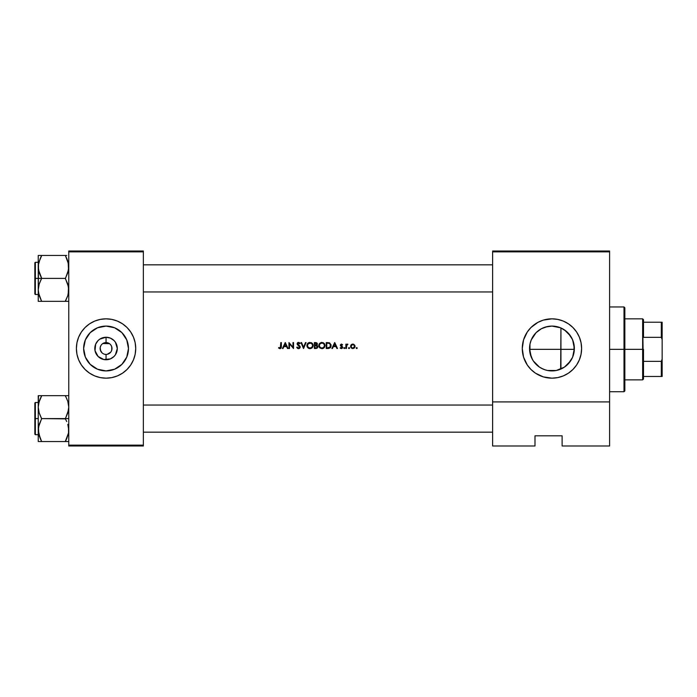 <?xml version="1.0" encoding="UTF-8"?>
<svg xmlns="http://www.w3.org/2000/svg" width="697" height="697" viewBox="0 0 697 697"><rect width="100%" height="100%" fill="white"/><g stroke="black" fill="none" stroke-linecap="round" stroke-linejoin="round"><path stroke-width="1.05" d="M106.057 342.567A5.933 5.933 0 0 0 100.124 348.5A5.933 5.933 0 0 0 106.057 354.433L106.057 359.757A11.257 11.257 0 0 1 94.801 348.5A11.257 11.257 0 0 1 106.057 337.243L106.057 342.567A5.933 5.933 0 0 1 111.99 348.5A5.933 5.933 0 0 1 106.057 354.433A5.933 5.933 0 0 1 100.124 348.5A5.933 5.933 0 0 1 106.057 342.567L106.057 337.243L110.361 338.097L114.02 340.537L115.414 342.244L117.314 348.5L115.414 354.756L114.02 356.463L110.361 358.903L103.862 359.539L98.094 356.463L95.019 350.696L95.655 344.196L98.094 340.537L99.802 339.143L106.057 337.243A11.257 11.257 0 0 1 117.314 348.5A11.257 11.257 0 0 1 106.057 359.757L106.057 354.433L104.898 354.32L106.057 354.433A5.933 5.933 0 0 0 111.99 348.5A5.933 5.933 0 0 0 106.057 342.567M104.35 354.181L104.898 354.32L104.35 354.181M100.751 351.166L100.168 347.759L100.342 350.086L102.076 352.9M101.3 344.945L100.804 345.738L101.3 344.945M102.616 343.665L101.849 344.318M106.057 370.917A22.417 22.417 0 0 1 83.64 348.5A22.417 22.417 0 0 1 106.057 326.083L114.63 327.79L121.905 332.652L126.767 339.927L128.475 348.5L126.767 357.073L121.905 364.348L114.63 369.21L106.057 370.917L97.484 369.21L90.209 364.348L85.348 357.073L83.64 348.5L85.348 339.927L90.209 332.652L97.484 327.79L106.057 326.083A22.417 22.417 0 0 1 128.475 348.5A22.417 22.417 0 0 1 106.057 370.917M106.057 318.834A29.666 29.666 0 0 0 76.391 348.5A29.666 29.666 0 0 0 106.057 378.166A29.666 29.666 0 0 1 76.391 348.5A29.666 29.666 0 0 1 106.057 318.834L100.272 319.4L94.705 321.09L89.573 323.835L85.078 327.52L81.383 332.016L78.648 337.148L76.958 342.715L76.391 348.5L76.958 354.285L78.648 359.852L81.383 364.984L85.078 369.48L89.573 373.165L94.705 375.91L100.272 377.6L106.057 378.166L111.842 377.6L117.41 375.91L122.541 373.165L127.037 369.48L130.722 364.984L133.467 359.852L135.157 354.285L135.723 348.5L135.157 342.715L133.467 337.148L130.722 332.016L127.037 327.52L122.541 323.835L117.41 321.09L111.842 319.4L106.057 318.834A29.666 29.666 0 0 1 135.723 348.5A29.666 29.666 0 0 1 106.057 378.166A29.666 29.666 0 0 0 135.723 348.5A29.666 29.666 0 0 0 106.057 318.834M545.385 369.933L541.325 368.234M529.973 344.074L529.964 352.865L529.964 344.126L531.245 339.927L536.098 332.652L541.351 328.749L547.528 326.527L551.946 326.083L556.563 326.571L560.937 327.965L560.937 349.345L574.345 349.345L560.937 349.345L560.937 369.035L563.803 367.519L556.572 370.429L551.946 370.917L547.528 370.473L551.946 370.917A22.417 22.417 0 0 1 529.537 348.5A22.417 22.417 0 0 1 551.946 326.083L545.385 327.067M534.625 362.719L533.318 360.959L534.625 362.719M532.543 359.722L529.964 352.874L531.253 357.099L529.537 348.5M534.669 334.22L533.371 335.963L534.669 334.22M537.736 331.171L536.132 332.617L537.736 331.171M551.911 318.834A29.666 29.666 0 0 0 527.298 331.99M529.032 367.345A29.666 29.666 0 0 0 535.462 373.165L543.338 376.894L551.946 378.166A29.666 29.666 0 0 1 522.28 348.5A29.666 29.666 0 0 1 551.946 318.834L543.338 320.106L537.962 322.336L530.966 327.52L527.281 332.016A29.666 29.666 0 0 0 525.799 334.482M525.765 334.543A29.666 29.666 0 0 0 527.263 364.949L530.966 369.48L535.462 373.165M527.298 365.01A29.666 29.666 0 0 0 528.997 367.302M567.306 364.827L565.006 366.718M572.507 357.422L568.168 363.965M563.803 367.519L567.611 364.54L570.625 360.889M573.797 353.51L572.908 356.446M574.006 344.536L574.014 352.455M574.363 348.474L572.655 357.073L570.582 360.95L564.404 367.136L556.319 370.482L547.572 370.482M572.908 340.554L573.797 343.482M568.168 333.027L572.507 339.561M565.014 330.282L567.297 332.173M560.658 327.851L564.152 329.698M556.406 326.536L551.946 326.083L560.527 327.79L564.404 329.864L570.582 336.05L572.655 339.927L574.363 348.5M544.74 327.276L547.554 326.518M541.351 328.749L543.329 327.808M531.262 339.866L532.229 337.836M529.99 344.022L530.826 340.999M539.452 367.101L533.31 360.95L531.245 357.073M543.372 369.21L539.461 367.119M547.554 370.482L544.74 369.724M547.572 326.518L551.946 326.083A22.417 22.417 0 0 1 574.363 348.5A22.417 22.417 0 0 1 551.946 370.917L556.406 370.464M573.919 344.083L572.246 338.995L568.708 333.619L566.4 331.363L560.937 327.965L560.658 369.149M102.816 343.525L109.499 343.665M100.168 347.759L100.804 345.738M110.762 352.116L107.216 354.32M111.354 351.175L111.973 348.936L111.703 346.688L111.773 350.094M110.814 344.954L111.703 346.688M109.298 343.525L109.995 344.065M282.999 348.5L282.416 348.5L285.23 342.567L288.044 348.5L287.469 348.5L286.589 346.601L283.897 346.601L282.999 348.5L282.416 348.5L282.999 348.5L283.897 346.601L286.589 346.601L287.469 348.5L288.044 348.5L285.308 342.567L288.044 348.5L287.469 348.5M298.691 348.648L296.722 347.359L297.218 347.054L298.525 348.047L299.658 347.245L297.183 344.274L297.349 343.011L298.281 342.436L300.146 343.421L299.658 343.787L298.342 343.029L297.645 343.612L300.189 346.74L299.893 347.995L298.847 348.622M306.915 345.712L307.795 343.333L309.686 342.427L312.239 343.307L313.101 344.919L312.927 346.731L311.777 348.134L308.841 348.43L307.438 347.289L306.915 345.712L307.83 347.759L310.043 348.648L312.247 347.742L313.153 345.529L312.239 343.307L309.39 342.471L307.421 343.813L306.915 345.555L307.83 347.759L307.142 346.757M318.79 345.712L319.67 343.333L321.552 342.427L324.105 343.307L325.002 345.224L324.506 347.272L322.214 348.639L319.696 347.759L318.799 345.86M332.452 348.5L331.868 348.5L334.682 342.567L337.496 348.5L336.921 348.5L336.041 346.601L333.349 346.601L332.452 348.5L331.868 348.5L332.452 348.5L333.349 346.601L336.041 346.601L336.921 348.5L337.496 348.5L334.76 342.567L337.496 348.5L336.921 348.5M343.813 348.082L344.309 348.578L344.658 347.733L344.309 348.578L343.813 348.082L344.309 347.585L344.797 348.082L344.309 348.578L343.813 348.082L344.309 347.585L344.797 348.082L344.309 348.578L343.813 348.082L344.309 347.585L344.797 348.082L344.309 348.578L343.813 348.082L344.309 347.585L343.891 347.803L344.788 347.986L344.492 348.544L343.848 348.273M349.119 348.57L349.371 347.733L348.526 348.082L349.023 348.578L348.526 348.082L349.023 347.585L349.519 348.082L349.023 348.578L348.526 348.082L349.023 347.585L349.519 348.082L349.023 348.578L348.526 348.082L349.023 347.585L349.519 348.082L349.023 348.578L348.526 348.082L349.023 347.585L348.535 347.986L349.214 347.62L349.371 348.43L348.613 348.352M356.707 347.585L357.204 348.082L356.611 347.594L356.211 348.082L356.707 347.585L357.204 348.082L356.707 348.578L356.211 348.082L356.707 347.585L357.204 348.082L356.707 348.578L356.211 348.082L356.707 347.585L357.204 348.082L356.707 348.578L356.211 348.082L356.707 347.585L357.204 348.082L356.707 348.578L356.211 348.082L356.707 347.585L356.219 348.178L356.899 347.62L357.056 348.43L356.245 348.273M350.913 345.146L352.368 344.126L353.727 344.266L354.921 345.512L354.904 347.202L352.83 348.578L350.748 347.202L351.035 344.971L350.582 346.348L351.236 347.934L352.83 348.578L354.416 347.934L354.921 345.512L353.379 344.152L351.593 344.44L350.617 345.921M346.4 348.5L345.869 348.5L345.869 344.161L345.869 348.5L346.4 348.5L345.869 348.5L345.869 344.161L346.4 344.806L347.916 344.24L346.54 345.39L346.4 348.5L346.958 344.762M340.511 347.585L341.373 348.047L340.162 347.986L341.399 348.578L340.162 347.986L342.14 347.35L340.389 345.224L341.486 344.091L342.593 344.701L341.373 344.091L342.593 344.701L340.92 345.207L342.645 347.576L341.643 348.552L340.162 347.986L342.122 347.489L340.432 345.573L341.155 344.135M328.078 348.5L326.24 348.5L326.24 342.567L329.733 342.968L331.084 345.163L330.404 347.655L328.374 348.491L330.282 347.786L331.005 344.727L329.315 342.776L326.24 342.567L326.24 348.5L328.078 348.5L326.24 348.5L326.24 342.567L327.433 342.567M317.292 348.064L314.373 348.5L316.15 348.491L314.373 348.5L314.373 342.567L317.083 343.098L317.405 344.222L316.726 345.303L317.693 346.078L317.832 347.176L316.15 348.491L317.292 348.064L317.867 346.818L316.726 345.303L317.318 343.508L316.229 342.619L314.373 342.567L314.373 348.5L314.373 342.567L315.523 342.567M303.57 348.5L300.982 342.567L301.548 342.567L303.526 347.245L305.504 342.567L306.079 342.567L303.57 348.5L306.079 342.567L305.504 342.567L303.526 347.245L301.548 342.567L300.982 342.567L303.491 348.5L300.982 342.567L301.548 342.567L303.526 347.245L305.504 342.567L306.079 342.567L303.57 348.5M289.49 343.839L289.49 348.5L289.49 343.839L289.49 348.5L288.959 348.5L288.959 342.567L292.993 347.237L292.993 342.567L293.524 342.567L293.524 348.5L289.49 343.839L293.524 348.5L293.524 342.567L292.993 342.567L292.993 347.237L288.959 342.567L288.959 348.5L289.49 348.5L288.959 348.5L288.959 342.567L292.993 347.237M280.299 347.977L280.821 342.567L281.353 342.567L281.161 347.986L279.863 348.648L278.539 347.969L280.734 347.489L280.821 342.567L280.734 347.489L278.539 347.969L279.967 348.648L281.161 347.986L281.353 342.567L280.821 342.567L281.353 342.567L281.353 346.575M609.596 445.984L562.122 445.984L609.596 445.984L609.596 251.861L609.596 401.908L492.613 401.908L492.613 251.861L609.596 251.861L609.596 251.016L492.613 251.016L609.596 251.016L609.596 251.861L492.613 251.861L492.613 445.984L492.613 401.908L609.596 401.908L609.596 445.984M68.759 251.861L143.355 251.861L143.355 445.139L68.759 445.139L68.759 251.016L143.355 251.016L68.759 251.016L68.759 445.984L68.759 445.139L143.355 445.139L143.355 251.016L143.355 251.861L68.759 251.861M143.355 445.984L68.759 445.984L143.355 445.984L143.355 445.139L143.355 445.984M527.281 332.016L523.56 339.883L522.28 348.5L523.56 357.117L527.281 364.984M551.946 378.166L557.739 377.6L563.307 375.91L568.43 373.165L572.925 369.48L576.619 364.984L579.364 359.852L581.045 354.285L581.62 348.5L581.045 342.715L579.364 337.148L576.619 332.016L572.925 327.52L568.43 323.835L563.307 321.09L557.739 319.4L551.946 318.834A29.666 29.666 0 0 1 581.62 348.5A29.666 29.666 0 0 1 551.946 378.166A29.666 29.666 0 0 0 581.62 348.5A29.666 29.666 0 0 0 551.946 318.834L554.856 318.973M534.991 445.984L492.613 445.984L534.991 445.984L534.991 435.817L562.122 435.817L562.122 445.984L562.122 435.817L534.991 435.817L534.991 445.984M579.364 359.852L579.66 359.103M581.045 354.285L581.141 353.78M530.966 327.52L529.014 329.681M524.536 337.148L523.56 339.883M546.16 377.6L546.788 377.713M539.495 367.136L536.098 364.348M574.119 345.215L573.936 344.17M573.422 354.939L573.927 352.909M573.936 352.83L574.128 351.741M114.674 376.894L117.41 375.91M127.037 327.52L126.366 326.867M97.441 320.106L94.705 321.09M85.078 369.48L85.748 370.133M117.976 367.476L118.499 367.136M124.693 360.95L126.767 357.073M125.033 336.581L124.693 336.05M118.507 329.864L114.63 327.79M94.13 329.524L93.607 329.864M87.421 336.05L85.348 339.927M87.081 360.419L87.421 360.95M93.607 367.136L97.484 369.21M109.115 343.412L102.999 343.412M109.202 353.527L109.638 353.231M356.211 348.082L356.707 348.578L357.204 348.082L356.803 347.594M351.523 344.492L351.044 344.971M351.924 344.266L352.595 344.1M353.727 344.266L353.057 344.1M355.061 346.566L354.843 347.341M353.893 348.334L355.026 346.784M350.809 347.35L351.968 348.422M350.591 346.566L350.748 347.202M350.582 346.348L351.175 344.806M354.024 345.12L352.821 344.623L354.032 345.128L354.538 346.348L354.041 347.559L352.821 348.047L351.61 347.559L351.114 346.348L351.61 345.128L352.996 344.632L351.628 345.12M354.503 345.991L353.492 344.754M354.041 347.559L354.529 346.514L352.996 348.038L353.971 347.62M354.503 346.679L354.529 346.182M351.244 347.001L351.122 346.514L351.244 347.001M351.872 347.768L352.49 348.012M351.872 344.91L351.114 346.348L352.168 344.745M349.519 348.082L349.119 347.594M346.4 344.161L345.869 344.161L346.4 344.806L347.454 344.091L346.4 344.806M347.123 344.144L346.662 344.457M347.916 344.24L347.454 344.091L347.629 344.701L347.812 344.179M347.158 344.658L347.629 344.701L346.496 345.555L346.4 347.045L346.409 346.296M346.496 345.555L347.35 344.623L346.4 346.583M346.54 345.39L347.028 344.71M344.309 347.585L343.821 347.986M344.797 348.082L344.405 347.594M341.565 344.091L342.593 344.701L342.236 345.076L342.593 344.701L341.486 344.091L340.389 345.224L342.14 347.35L341.373 348.047L342.14 347.35L340.389 345.224L342.096 347.123M342.236 345.076L341.486 344.623L342.236 345.076L341.486 344.623L342.236 345.076L341.486 344.623L340.92 345.207L341.486 344.623L341.068 345.599L342.471 346.653L341.687 346.043L342.645 347.568M341.486 344.623L340.929 345.311L342.471 346.653L342.48 347.995M341.051 348.535L342 348.439M341.399 348.578L341.887 348.491M340.275 348.125L340.877 348.491M342.131 347.42L341.373 348.047L341.992 346.932M341.373 348.047L342.14 347.35L341.373 348.047M340.528 344.64L340.389 345.224M340.397 345.398L340.589 345.895M342.654 347.15L341.068 345.599M334.682 342.567L331.868 348.5L334.682 342.567M334.717 343.726L335.762 345.991L333.636 345.991L335.762 345.991L334.717 343.726L333.636 345.991L334.717 343.726M331.092 345.912L331.023 346.383M330.404 347.655L330.997 346.496M330.787 347.071L330.509 347.515M327.416 343.177L328.557 343.246L326.771 343.177L326.771 347.89L327.451 347.89L326.771 347.89L326.771 343.177L329.01 343.342L330.212 344.248L330.23 346.914L327.451 347.89L329.306 347.681M330.544 345.189L330.343 344.475M330.178 344.196L330.483 344.876M329.489 343.543L328.897 343.307M330.552 345.956L330.57 345.424M328.557 343.246L328.104 343.203M321.866 342.41L319.67 343.333L318.782 345.555L319.696 347.759L321.909 348.648L324.114 347.742L325.02 345.529L324.105 343.307L321.866 342.41M318.782 345.407L318.843 344.945M319.696 343.307L319.008 344.362M325.011 345.372L324.497 343.778L323.077 342.628L325.02 345.529M325.002 345.834L324.114 347.742M322.903 348.5L323.643 348.134M322.066 348.648L322.519 348.596M319.087 346.932L321.761 348.648M320.28 348.212L319.156 347.054M322.014 343.029L323.722 343.734L324.488 345.529L323.73 347.333L321.892 348.047L320.08 347.333L319.313 345.555L320.071 343.752L322.136 343.037M323.739 343.752L322.641 343.133M323.73 347.333L324.375 346.287M320.472 347.646L320.916 347.873L320.472 347.637M320.681 347.759L321.395 348.003M319.801 344.057L319.418 344.815M321.561 342.427L320.96 342.549M319.662 343.342L319.287 343.821M319.304 347.289L319.696 347.759M316.882 345.189L317.083 343.098L317.362 344.431M317.867 346.818L317.797 346.313M316.839 344.318L314.905 345.076L314.905 343.177L316.473 343.333L316.882 344.048L315.628 343.177L316.569 343.403M316.743 343.577L314.905 343.177L314.905 345.076L316.368 344.893M314.905 345.686L316.368 345.756L314.905 345.686L314.905 347.89L314.905 345.686M317.24 347.219L316.368 345.756L315.253 345.686L317.048 346.113L317.335 346.818L316.089 345.712M317.292 346.522L316.76 347.716L314.905 347.89L315.941 347.89M317.022 345.067L317.37 344.414M306.985 344.867L306.915 345.407M307.272 344.083L307.621 343.534M308.64 342.724L308.022 343.133M311.21 342.628L312.247 343.307L311.21 342.628M313.084 344.841L312.239 343.307M313.145 345.372L313.101 344.91M312.247 347.742L313.145 345.686M310.2 348.648L311.777 348.134M309.076 348.517L309.886 348.648M308.414 348.212L307.839 347.759M307.22 346.932L306.968 346.165M310.148 343.029L311.847 343.734L312.622 345.529L311.855 347.333L310.017 348.047L308.213 347.333L307.447 345.555L308.196 343.752L310.775 343.133M311.925 347.272L312.509 346.287M309.529 348.003L308.815 347.768M307.935 344.057L308.815 343.316L307.551 344.815M307.83 347.759L308.841 348.43M312.927 344.318L312.631 343.778M296.87 347.611L297.218 347.054L296.722 347.359L297.427 348.273L298.525 348.648L299.701 348.195L300.215 347.045L297.636 343.778L298.185 343.063L299.658 343.787L300.146 343.421L299.048 342.488L297.532 342.793L298.011 342.506M297.75 348.483L298.229 348.631M298.525 348.047L297.218 347.054L298.525 348.047L299.684 347.036L298.525 348.047M297.828 347.794L298.307 348.021M299.144 347.89L298.63 348.038M299.684 347.036L298.403 345.512L299.684 346.958M298.403 345.512L299.109 346.06M297.427 344.701L297.096 343.795L298.15 345.32M297.21 343.255L297.358 344.606M298.56 342.41L299.422 342.663M299.998 343.22L299.658 343.787L298.342 343.029L297.636 343.778L298.821 345.128M297.636 343.778L298.02 344.545L297.645 343.612L298.499 343.02L299.344 343.412M298.342 343.037L297.645 343.612M299.074 345.311L299.605 345.773M299.91 346.13L299.309 345.503M300.215 347.045L299.754 345.93M300.215 347.211L299.562 348.317M299.893 347.995L299.161 348.544M292.993 342.567L293.524 342.567L293.402 348.5M285.23 342.567L282.416 348.5L285.23 342.567M285.265 343.726L286.31 345.991L284.193 345.991L286.31 345.991L285.265 343.726L284.193 345.991L285.265 343.726M280.464 348.578L281.327 347.289M279.567 348.596L280.325 348.613M278.539 347.969L278.852 347.507L280.002 348.047M351.236 345.686L351.122 346.514M353.484 344.754L352.996 344.632M333.636 345.991L335.762 345.991M327.451 347.89L328.304 347.864M322.868 343.212L322.389 343.072M315.95 345.703L315.253 345.686M284.193 345.991L286.31 345.991M624.007 349.345L624.007 391.731L624.007 349.345L609.596 349.345L624.007 349.345L624.007 306.959L624.007 349.345L624.852 349.345L624.007 349.345M624.852 390.886L624.852 349.345L624.852 390.886L624.007 391.731L609.596 391.731M624.852 307.813L624.852 349.345L624.852 307.813L624.007 306.959L609.596 306.959M492.613 291.956L143.355 291.956L492.613 291.956M38.37 264.834L40.26 258.413L38.37 264.834M143.355 264.834L492.613 264.834L143.355 264.834M68.506 427.139L68.515 432.968L66.738 438.587L68.515 432.985L65.37 441.262L68.515 432.985L68.759 430.075L67.809 424.299L68.506 427.139M66.738 421.546L65.37 418.88L66.738 421.546M68.759 395.669L65.37 395.669L67.809 401.359L68.759 407.135L67.818 412.877L65.37 418.601L68.759 418.601L41.628 418.601L39.189 412.912L38.239 407.135L39.18 401.402L41.628 395.948L38.814 402.674M35.355 418.601L35.355 434.71L35.355 418.601L34.85 418.601L34.85 434.205L34.85 403.005L35.355 402.5L35.355 434.71L34.85 434.205L34.85 418.601L38.239 418.601L35.355 418.601L35.355 402.5L35.355 418.601M38.37 432.166L38.483 432.985L38.37 432.166M38.823 434.571L38.483 427.183L41.628 418.601L65.37 418.88L68.515 410.028L68.759 407.135L67.809 401.359L68.515 404.243M40.165 438.378L38.239 430.075L38.239 441.541L41.628 441.541L38.492 433.011M68.175 402.639L67.818 401.402M38.492 395.669L38.239 407.135L39.18 401.402L41.628 395.669L65.37 395.669L38.239 395.669L40.26 395.669L38.239 395.669L38.239 430.075L39.18 424.334L41.628 418.88L39.189 412.912L38.239 407.135L38.239 441.541L65.37 441.541L40.269 441.541M66.729 441.541L65.37 441.262L66.738 438.596L65.37 441.541L68.515 441.541M38.483 441.541L39.18 441.541L38.483 441.541M34.85 418.601L34.85 403.005L34.85 418.601M41.628 395.948L40.26 398.614L41.628 395.948L40.269 395.669M38.492 404.199L40.26 398.614L38.832 402.613M41.001 440.112L39.189 435.834M40.26 438.587L41.628 441.541M38.84 434.632L39.18 435.808L38.84 434.632M66.738 398.614L65.37 395.948L66.738 398.614M67.809 395.669L65.37 395.669L65.997 397.098M65.37 395.669L66.729 395.669M68.184 434.536L68.506 433.011M65.37 441.262L68.167 434.632M40.173 258.604L41.628 255.459L65.37 255.459L67.809 261.148L68.759 266.925L67.818 272.666L65.37 278.399L41.628 278.399L39.189 272.701L38.239 266.925L38.239 278.399L65.37 278.399L68.506 286.929L68.184 294.326M68.158 262.351L68.515 269.817L65.37 278.669L67.809 284.088L68.759 289.865L67.818 295.598L65.37 301.052L67.809 295.641L65.37 301.331L41.628 301.331L39.189 295.641L38.239 289.865L39.18 284.123L41.628 278.399L38.239 278.399L38.239 301.331L68.515 301.331M39.18 301.331L40.269 301.331M66.738 255.459L38.492 255.459M38.823 294.361L39.189 295.624M38.84 262.368L41.628 255.738L40.269 255.459M68.175 294.387L68.515 292.757M65.37 255.459L68.506 263.989M143.355 405.044L492.613 405.044L143.355 405.044M492.613 432.166L143.355 432.166L492.613 432.166M35.355 278.399L35.355 262.29L35.355 278.399L38.239 278.399L35.355 278.399L35.355 294.5L34.85 293.995L34.85 262.795L35.355 294.5L35.355 278.399L34.85 278.399L34.85 262.795L35.355 262.29L35.355 278.399M41.001 299.902L39.189 295.641L38.239 289.865L39.18 284.123L41.628 278.12L38.492 269.861L38.483 264.032L38.239 301.331M65.37 301.052L67.809 295.641L65.37 301.052L66.729 301.331M68.175 262.429L66.834 258.622M39.18 255.459L38.239 255.459L38.239 266.925L38.239 255.459L39.18 255.459M34.85 278.399L34.85 293.995L34.85 278.399M41.628 301.331L38.492 292.801M38.814 262.464L38.492 263.989M41.628 255.738L40.26 258.404M65.997 256.888L66.738 258.404M68.167 262.368L67.809 261.166M643.497 376.476L643.497 349.345L642.651 349.345L642.651 379.865L642.651 349.345L624.852 349.345L642.651 349.345L642.651 318.834L643.497 379.02L643.497 376.476L662.15 376.476L662.15 359.086L661.305 361.368L643.497 361.368L661.305 361.368L661.305 376.476L661.305 361.368L662.15 359.086L662.15 376.476L643.497 376.476M560.937 349.345L529.554 349.345L560.937 349.345M643.497 337.331L643.497 319.679L643.497 337.331L661.305 337.331L662.15 339.605L662.15 359.086L662.15 322.223L643.497 322.223L661.305 322.223L661.305 337.331L661.305 322.223L662.15 322.223L662.15 339.605L661.305 337.331L643.497 337.331M38.239 434.71L35.355 434.71M38.239 402.5L35.355 402.5M38.239 262.29L35.355 262.29M38.239 294.5L35.355 294.5M643.497 379.02L642.651 379.865L624.852 379.865M624.852 318.834L642.651 318.834L643.497 319.679"/></g></svg>

